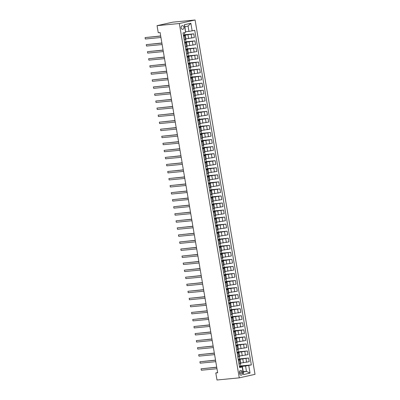 <?xml version="1.0" encoding="UTF-8"?>
<svg xmlns="http://www.w3.org/2000/svg" width="400" height="400" viewBox="0 0 400 400"><rect width="100%" height="100%" fill="white"/><g stroke="black" fill="none" stroke-linecap="round" stroke-linejoin="round"><path stroke-width="0.6" d="M181.165 27.79A1.835 1.39 84.5 0 0 182.7 29.31A1.835 1.39 84.5 0 0 183.89 27.18A1.835 1.39 84.5 0 0 182.35 25.66A1.835 1.39 84.5 0 0 181.165 27.79M179.335 23.515L157.065 25.665L172.815 22.15L195.09 20L255.02 374.335L239.265 377.85L179.335 23.515L195.09 20M217.62 372.545L215.805 372.955L217.66 372.775L160.11 32.535L158.255 32.71L157.065 25.665M242.355 373.125L242.145 371.885A1.775 1.35 84.5 0 0 240.655 370.41A1.775 1.35 84.5 0 0 239.505 372.475L239.715 373.715A1.775 1.35 84.5 0 0 241.205 375.19A1.775 1.35 84.5 0 0 242.355 373.125L239.66 373.385M248.755 365.495L250.04 373.105L243.485 374.57L242.195 366.96L242.415 366.72L243.32 372.08L246.47 371.375L245.565 366.02L251.33 364.92L194.735 30.32L188.97 31.415L188.065 26.06L184.915 26.765L185.605 32.355L184.315 24.745L190.87 23.28L192.16 30.895M185.605 32.355L183.025 32.93L239.62 367.535L242.195 366.96M215.805 372.955L216.995 380L239.265 377.85M243.255 371.685L246.47 371.375L250.04 373.105M242.415 366.72L239.53 367M183.565 36.125L185.39 35.65L183.51 35.78M184.76 43.17L186.58 42.7L184.7 42.83M185.95 50.22L187.775 49.745L185.895 49.875M187.145 57.265L188.965 56.79L187.085 56.92M188.335 64.315L190.16 63.84L188.275 63.97M189.525 71.36L191.35 70.885L189.47 71.015M190.72 78.405L192.54 77.935L190.66 78.065M191.91 85.455L193.735 84.98L191.85 85.11M193.1 92.5L194.925 92.03L193.045 92.16M194.295 99.55L196.12 99.075L194.235 99.205M195.485 106.595L197.31 106.125L195.43 106.255M196.68 113.645L198.5 113.17L196.62 113.3M197.87 120.69L199.695 120.215L197.81 120.345M199.06 127.74L200.885 127.265L199.005 127.395M200.255 134.785L202.08 134.31L200.195 134.44M201.445 141.83L203.27 141.36L201.39 141.49M202.64 148.88L204.46 148.405L202.58 148.535M203.83 155.925L205.655 155.455L203.77 155.585M205.02 162.975L206.845 162.5L204.965 162.63M206.215 170.02L208.035 169.55L206.155 169.68M207.405 177.07L209.23 176.595L207.35 176.725M208.6 184.115L210.42 183.645L208.54 183.77M209.79 191.165L211.615 190.69L209.73 190.82M210.98 198.21L212.805 197.735L210.925 197.865M212.175 205.255L213.995 204.785L212.115 204.915M213.365 212.305L215.19 211.83L213.305 211.96M214.555 219.35L216.38 218.88L214.5 219.01M215.75 226.4L217.575 225.925L215.69 226.055M216.94 233.445L218.765 232.975L216.885 233.105M218.135 240.495L219.955 240.02L218.075 240.15M219.325 247.54L221.15 247.07L219.265 247.195M220.515 254.59L222.34 254.115L220.46 254.245M221.71 261.635L223.535 261.16L221.65 261.29M222.9 268.685L224.725 268.21L222.845 268.34M224.095 275.73L225.915 275.255L224.035 275.385M225.285 282.775L227.11 282.305L225.225 282.435M226.475 289.825L228.3 289.35L226.42 289.48M227.67 296.87L229.495 296.4L227.61 296.53M228.86 303.92L230.685 303.445L228.805 303.575M230.055 310.965L231.875 310.495L229.995 310.625M231.245 318.015L233.07 317.54L231.185 317.67M232.435 325.06L234.26 324.585L232.38 324.715M233.63 332.11L235.45 331.635L233.57 331.765M234.82 339.155L236.645 338.68L234.765 338.81M236.015 346.2L237.835 345.73L235.955 345.86M237.205 353.25L239.03 352.775L237.145 352.905M238.395 360.295L240.22 359.825L238.34 359.955M239.465 366.605L245.565 366.02M240.765 363.045L249.2 361.69L248.58 358.025L239.585 358.89M238.27 359.56L248.58 358.025M239.575 355.995L248.005 354.64L247.385 350.975L238.395 351.845M237.08 352.515L247.385 350.975M238.38 348.95L246.815 347.595L246.195 343.93L237.2 344.795M235.89 345.465L246.195 343.93M237.19 341.9L245.62 340.545L245 336.88L236.01 337.75M234.695 338.42L245 336.88M235.995 334.855L244.43 333.5L243.81 329.835L234.815 330.7M233.505 331.37L243.81 329.835M234.805 327.81L243.24 326.45L242.62 322.785L233.625 323.655M232.31 324.325L242.62 322.785M233.615 320.76L242.045 319.405L241.425 315.74L232.435 316.605M231.12 317.275L241.425 315.74M232.42 313.715L240.855 312.355L240.235 308.695L231.24 309.56M229.93 310.23L240.235 308.695M231.23 306.665L239.665 305.31L239.045 301.645L230.05 302.515M228.735 303.18L239.045 301.645M230.035 299.62L238.47 298.265L237.85 294.6L228.855 295.465M227.545 296.135L237.85 294.6M228.845 292.57L237.28 291.215L236.66 287.55L227.665 288.42M226.35 289.09L236.66 287.55M227.655 285.525L236.085 284.17L235.465 280.505L226.475 281.37M225.16 282.04L235.465 280.505M226.46 278.475L234.895 277.12L234.275 273.455L225.28 274.325M223.97 274.995L234.275 273.455M225.27 271.43L233.705 270.075L233.085 266.41L224.09 267.275M222.775 267.945L233.085 266.41M224.075 264.385L232.51 263.025L231.89 259.36L222.9 260.23M221.585 260.9L231.89 259.36M222.885 257.335L231.32 255.98L230.7 252.315L221.705 253.18M220.395 253.85L230.7 252.315M221.695 250.29L230.125 248.93L229.505 245.27L220.515 246.135M219.2 246.805L229.505 245.27M220.5 243.24L228.935 241.885L228.315 238.22L219.32 239.09M218.01 239.755L228.315 238.22M219.31 236.195L227.745 234.84L227.125 231.175L218.13 232.04M216.815 232.71L227.125 231.175M218.12 229.145L226.55 227.79L225.93 224.125L216.94 224.995M215.625 225.665L225.93 224.125M216.925 222.1L225.36 220.745L224.74 217.08L215.745 217.945M214.435 218.615L224.74 217.08M215.735 215.05L224.165 213.695L223.545 210.03L214.555 210.9M213.24 211.57L223.545 210.03M214.54 208.005L222.975 206.65L222.355 202.985L213.36 203.85M212.05 204.52L222.355 202.985M213.35 200.96L221.785 199.6L221.165 195.935L212.17 196.805M210.855 197.475L221.165 195.935M212.16 193.91L220.59 192.555L219.97 188.89L210.98 189.755M209.665 190.425L219.97 188.89M210.965 186.865L219.4 185.505L218.78 181.845L209.785 182.71M208.475 183.38L218.78 181.845M209.775 179.815L218.205 178.46L217.59 174.795L208.595 175.665M207.28 176.33L217.59 174.795M208.58 172.77L217.015 171.415L216.395 167.75L207.4 168.615M206.09 169.285L216.395 167.75M207.39 165.72L215.825 164.365L215.205 160.7L206.21 161.57M204.895 162.24L215.205 160.7M206.2 158.675L214.63 157.32L214.01 153.655L205.02 154.52M203.705 155.19L214.01 153.655M205.005 151.625L213.44 150.27L212.82 146.605L203.825 147.475M202.515 148.145L212.82 146.605M203.815 144.58L212.25 143.225L211.63 139.56L202.635 140.425M201.32 141.095L211.63 139.56M202.62 137.53L211.055 136.175L210.435 132.51L201.44 133.38M200.13 134.05L210.435 132.51M201.43 130.485L209.865 129.13L209.245 125.465L200.25 126.33M198.94 127L209.245 125.465M200.24 123.44L208.67 122.08L208.05 118.42L199.06 119.285M197.745 119.955L208.05 118.42M199.045 116.39L207.48 115.035L206.86 111.37L197.865 112.24M196.555 112.905L206.86 111.37M197.855 109.345L206.29 107.99L205.67 104.325L196.675 105.19M195.36 105.86L205.67 104.325M196.665 102.295L205.095 100.94L204.475 97.275L195.485 98.145M194.17 98.81L204.475 97.275M195.47 95.25L203.905 93.895L203.285 90.23L194.29 91.095M192.98 91.765L203.285 90.23M194.28 88.2L202.71 86.845L202.09 83.18L193.1 84.05M191.785 84.72L202.09 83.18M193.085 81.155L201.52 79.8L200.9 76.135L191.905 77M190.595 77.67L200.9 76.135M191.895 74.105L200.33 72.75L199.71 69.085L190.715 69.955M189.4 70.625L199.71 69.085M190.705 67.06L199.135 65.705L198.515 62.04L189.525 62.905M188.21 63.575L198.515 62.04M189.51 60.015L197.945 58.655L197.325 54.99L188.33 55.86M187.02 56.53L197.325 54.99M188.32 52.965L196.75 51.61L196.13 47.945L187.14 48.81M185.825 49.48L196.13 47.945M187.125 45.92L195.56 44.56L194.94 40.9L185.945 41.765M184.635 42.435L194.94 40.9M185.935 38.87L194.37 37.515L193.75 33.85L184.755 34.72M183.44 35.385L193.75 33.85M185.755 31.725L188.97 31.415M239.015 363.96L240.84 363.49L240.22 359.825M251.33 364.92L240.775 365.94M240.39 363.65L240.8 366.07L239.425 366.38M237.825 356.915L239.65 356.44L239.03 352.775M239.2 356.605L239.605 359.025L238.235 359.33M238.005 349.555L238.415 351.975L237.04 352.285M236.63 349.865L238.455 349.395L237.835 345.73M236.815 342.51L237.225 344.93L235.85 345.235M235.44 342.82L237.265 342.345L236.645 338.68M235.62 335.46L236.03 337.88L234.655 338.19M234.25 335.77L236.07 335.3L235.45 331.635M234.43 328.415L234.84 330.835L233.465 331.14M233.055 328.725L234.88 328.25L234.26 324.585M233.24 321.365L233.65 323.79L232.275 324.095M231.865 321.68L233.69 321.205L233.07 317.54M232.045 314.32L232.455 316.74L231.08 317.045M230.675 314.63L232.495 314.155L231.875 310.495M230.855 307.275L231.265 309.695L229.89 310M229.48 307.585L231.305 307.11L230.685 303.445M229.66 300.225L230.07 302.645L228.695 302.955M228.29 300.535L230.11 300.065L229.495 296.4M228.47 293.18L228.88 295.6L227.505 295.905M227.095 293.49L228.92 293.015L228.3 289.35M227.28 286.13L227.69 288.55L226.315 288.86M225.905 286.44L227.73 285.97L227.11 282.305M226.085 279.085L226.495 281.505L225.12 281.81M224.715 279.395L226.535 278.92L225.915 275.255M224.895 272.035L225.305 274.455L223.93 274.765M223.52 272.345L225.345 271.875L224.725 268.21M223.705 264.99L224.11 267.41L222.74 267.715M222.33 265.3L224.155 264.825L223.535 261.16M222.51 257.94L222.92 260.36L221.545 260.67M221.135 258.255L222.96 257.78L222.34 254.115M221.32 250.895L221.73 253.315L220.355 253.62M219.945 251.205L221.77 250.73L221.15 247.07M220.125 243.845L220.535 246.27L219.16 246.575M218.755 244.16L220.575 243.685L219.955 240.02M218.935 236.8L219.345 239.22L217.97 239.525M217.56 237.11L219.385 236.64L218.765 232.975M217.745 229.755L218.15 232.175L216.78 232.48M216.37 230.065L218.195 229.59L217.575 225.925M216.55 222.705L216.96 225.125L215.585 225.435M215.175 223.015L217 222.545L216.38 218.88M215.36 215.66L215.77 218.08L214.395 218.385M213.985 215.97L215.81 215.495L215.19 211.83M214.165 208.61L214.575 211.03L213.2 211.34M212.795 208.92L214.615 208.45L213.995 204.785M212.975 201.565L213.385 203.985L212.01 204.29M211.6 201.875L213.425 201.4L212.805 197.735M211.785 194.515L212.19 196.935L210.82 197.245M210.41 194.83L212.235 194.355L211.615 190.69M210.59 187.47L211 189.89L209.625 190.195M209.22 187.78L211.04 187.305L210.42 183.645M209.4 180.42L209.81 182.845L208.435 183.15M208.025 180.735L209.85 180.26L209.23 176.595M208.205 173.375L208.615 175.795L207.24 176.1M206.835 173.685L208.655 173.215L208.035 169.55M207.015 166.33L207.425 168.75L206.05 169.055M205.64 166.64L207.465 166.165L206.845 162.5M205.825 159.28L206.235 161.7L204.86 162.01M204.45 159.59L206.275 159.12L205.655 155.455M204.63 152.235L205.04 154.655L203.665 154.96M203.26 152.545L205.08 152.07L204.46 148.405M203.44 145.185L203.85 147.605L202.475 147.915M202.065 145.495L203.89 145.025L203.27 141.36M202.245 138.14L202.655 140.56L201.285 140.865M200.875 138.45L202.695 137.975L202.08 134.31M201.055 131.09L201.465 133.51L200.09 133.82M199.68 131.4L201.505 130.93L200.885 127.265M199.865 124.045L200.275 126.465L198.9 126.77M198.49 124.355L200.315 123.88L199.695 120.215M198.67 116.995L199.08 119.42L197.705 119.725M197.3 117.31L199.12 116.835L198.5 113.17M197.48 109.95L197.89 112.37L196.515 112.675M196.105 110.26L197.93 109.79L197.31 106.125M196.29 102.905L196.695 105.325L195.325 105.63M194.915 103.215L196.74 102.74L196.12 99.075M195.095 95.855L195.505 98.275L194.13 98.585M193.72 96.165L195.545 95.695L194.925 92.03M193.905 88.81L194.315 91.23L192.94 91.535M192.53 89.12L194.355 88.645L193.735 84.98M192.71 81.76L193.12 84.18L191.745 84.49M191.34 82.07L193.16 81.6L192.54 77.935M191.52 74.715L191.93 77.135L190.555 77.44M190.145 75.025L191.97 74.55L191.35 70.885M190.33 67.665L190.735 70.085L189.365 70.395M188.955 67.975L190.78 67.505L190.16 63.84M189.135 60.62L189.545 63.04L188.17 63.345M187.76 60.93L189.585 60.455L188.965 56.79M187.945 53.57L188.355 55.995L186.98 56.3M186.57 53.885L188.395 53.41L187.775 49.745M186.75 46.525L187.16 48.945L185.785 49.25M185.38 46.835L187.2 46.36L186.58 42.7M185.56 39.48L185.97 41.9L184.595 42.205M184.185 39.79L186.01 39.315L185.39 35.65M184.4 32.625L184.78 34.85L183.405 35.16M243.32 372.08L243.485 374.57M184.315 24.745L184.915 26.765M190.87 23.28L188.065 26.06M216.71 367.175L201.095 368.815L216.735 367.305M201.33 370.225L201.095 368.815L201.33 370.225L216.975 368.715M215.52 360.125L199.9 361.77L215.54 360.26M200.14 363.175L199.9 361.77L200.14 363.175L215.78 361.67M214.33 353.08L198.71 354.72L214.35 353.21M198.945 356.13L198.71 354.72L198.945 356.13L214.59 354.62M213.135 346.03L197.515 347.675L213.16 346.165M197.755 349.085L197.515 347.675L197.755 349.085L213.395 347.575M211.945 338.985L196.325 340.625L211.965 339.12M196.565 342.035L196.325 340.625L196.565 342.035L212.205 340.525M210.75 331.935L195.135 333.58L210.775 332.07M195.37 334.99L195.135 333.58L195.37 334.99L211.015 333.48M209.56 324.89L193.94 326.53L209.58 325.025M194.18 327.94L193.94 326.53L194.18 327.94L209.82 326.43M208.37 317.845L192.75 319.485L208.39 317.975M192.99 320.895L192.75 319.485L192.99 320.895L208.63 319.385M207.175 310.795L191.555 312.435L207.2 310.93M191.795 313.845L191.555 312.435L191.795 313.845L207.435 312.34M205.985 303.75L190.365 305.39L206.005 303.88M190.605 306.8L190.365 305.39L190.605 306.8L206.245 305.29M204.79 296.7L189.175 298.345L204.815 296.835M189.41 299.75L189.175 298.345L189.41 299.75L205.055 298.245M203.6 289.655L187.98 291.295L203.625 289.785M188.22 292.705L187.98 291.295L188.22 292.705L203.86 291.195M202.41 282.605L186.79 284.25L202.43 282.74M187.03 285.655L186.79 284.25L187.03 285.655L202.67 284.15M201.215 275.56L185.6 277.2L201.24 275.69M185.835 278.61L185.6 277.2L185.835 278.61L201.475 277.1M200.025 268.51L184.405 270.155L200.045 268.645M184.645 271.565L184.405 270.155L184.645 271.565L200.285 270.055M198.83 261.465L183.215 263.105L198.855 261.6M183.45 264.515L183.215 263.105L183.45 264.515L199.095 263.005M197.64 254.42L182.02 256.06L197.665 254.55M182.26 257.47L182.02 256.06L182.26 257.47L197.9 255.96M196.45 247.37L180.83 249.01L196.47 247.505M181.07 250.42L180.83 249.01L181.07 250.42L196.71 248.915M195.255 240.325L179.64 241.965L195.28 240.455M179.875 243.375L179.64 241.965L179.875 243.375L195.515 241.865M194.065 233.275L178.445 234.915L194.085 233.41M178.685 236.325L178.445 234.915L178.685 236.325L194.325 234.82M192.875 226.23L177.255 227.87L192.895 226.36M177.49 229.28L177.255 227.87L177.49 229.28L193.135 227.77M191.68 219.18L176.06 220.825L191.705 219.315M176.3 222.23L176.06 220.825L176.3 222.23L191.94 220.725M190.49 212.135L174.87 213.775L190.51 212.265M175.11 215.185L174.87 213.775L175.11 215.185L190.75 213.675M189.295 205.085L173.68 206.73L189.32 205.22M173.915 208.14L173.68 206.73L173.915 208.14L189.56 206.63M188.105 198.04L172.485 199.68L188.125 198.175M172.725 201.09L172.485 199.68L172.725 201.09L188.365 199.58M186.915 190.995L171.295 192.635L186.935 191.125M171.535 194.045L171.295 192.635L171.535 194.045L187.175 192.535M185.72 183.945L170.1 185.585L185.745 184.08M170.34 186.995L170.1 185.585L170.34 186.995L185.98 185.49M184.53 176.9L168.91 178.54L184.55 177.03M169.15 179.95L168.91 178.54L169.15 179.95L184.79 178.44M183.335 169.85L167.72 171.49L183.36 169.985M167.955 172.9L167.72 171.49L167.955 172.9L183.6 171.395M182.145 162.805L166.525 164.445L182.17 162.935M166.765 165.855L166.525 164.445L166.765 165.855L182.405 164.345M180.955 155.755L165.335 157.4L180.975 155.89M165.575 158.805L165.335 157.4L165.575 158.805L181.215 157.3M179.76 148.71L164.14 150.35L179.785 148.84M164.38 151.76L164.14 150.35L164.38 151.76L180.02 150.25M178.57 141.66L162.95 143.305L178.59 141.795M163.19 144.715L162.95 143.305L163.19 144.715L178.83 143.205M177.375 134.615L161.76 136.255L177.4 134.75M161.995 137.665L161.76 136.255L161.995 137.665L177.64 136.155M176.185 127.57L160.565 129.21L176.21 127.7M160.805 130.62L160.565 129.21L160.805 130.62L176.445 129.11M174.995 120.52L159.375 122.16L175.015 120.655M159.615 123.57L159.375 122.16L159.615 123.57L175.255 122.065M173.8 113.475L158.185 115.115L173.825 113.605M158.42 116.525L158.185 115.115L158.42 116.525L174.06 115.015M172.61 106.425L156.99 108.065L172.63 106.56M157.23 109.475L156.99 108.065L157.23 109.475L172.87 107.97M171.42 99.38L155.8 101.02L171.44 99.51M156.035 102.43L155.8 101.02L156.035 102.43L171.68 100.92M170.225 92.33L154.605 93.975L170.25 92.465M154.845 95.38L154.605 93.975L154.845 95.38L170.485 93.875M169.035 85.285L153.415 86.925L169.055 85.415M153.655 88.335L153.415 86.925L153.655 88.335L169.295 86.825M167.84 78.235L152.225 79.88L167.865 78.37M152.46 81.29L152.225 79.88L152.46 81.29L168.105 79.78M166.65 71.19L151.03 72.83L166.67 71.325M151.27 74.24L151.03 72.83L151.27 74.24L166.91 72.73M165.46 64.14L149.84 65.785L165.48 64.275M150.075 67.195L149.84 65.785L150.075 67.195L165.72 65.685M164.265 57.095L148.645 58.735L164.29 57.23M148.885 60.145L148.645 58.735L148.885 60.145L164.525 58.635M163.075 50.05L147.455 51.69L163.095 50.18M147.695 53.1L147.455 51.69L147.695 53.1L163.335 51.59M161.88 43L146.265 44.64L161.905 43.135M146.5 46.05L146.265 44.64L146.5 46.05L162.145 44.545M160.69 35.955L145.07 37.595L160.71 36.085M145.31 39.005L145.07 37.595L145.31 39.005L160.95 37.495M242.815 359.12L243.435 362.785M241.625 352.075L242.24 355.74M240.43 345.03L241.05 348.69M239.24 337.98L239.86 341.645M238.045 330.935L238.665 334.6M236.855 323.885L237.475 327.55M235.665 316.84L236.285 320.505M234.47 309.79L235.09 313.455M233.28 302.745L233.9 306.41M232.085 295.695L232.705 299.36M230.895 288.65L231.515 292.315M229.705 281.6L230.325 285.265M228.51 274.555L229.13 278.22M227.32 267.51L227.94 271.175M226.125 260.46L226.745 264.125M224.935 253.415L225.555 257.08M223.745 246.365L224.365 250.03M222.55 239.32L223.17 242.985M221.36 232.27L221.98 235.935M220.165 225.225L220.785 228.89M218.975 218.175L219.595 221.84M217.785 211.13L218.405 214.795M216.59 204.085L217.21 207.745M215.4 197.035L216.02 200.7M214.21 189.99L214.83 193.655M213.015 182.94L213.635 186.605M211.825 175.895L212.445 179.56M210.63 168.845L211.25 172.51M209.44 161.8L210.06 165.465M208.25 154.75L208.87 158.415M207.055 147.705L207.675 151.37M205.865 140.66L206.485 144.32M204.67 133.61L205.29 137.275M203.48 126.565L204.1 130.23M202.29 119.515L202.91 123.18M201.095 112.47L201.715 116.135M199.905 105.42L200.525 109.085M198.71 98.375L199.33 102.04M197.52 91.325L198.14 94.99M196.33 84.28L196.95 87.945M195.135 77.235L195.755 80.895M193.945 70.185L194.565 73.85M192.755 63.14L193.37 66.805M191.56 56.09L192.18 59.755M190.37 49.045L190.99 52.71M189.175 41.995L189.795 45.66M187.985 34.95L188.605 38.615M246 358.6L246.62 362.265M239.445 360.06L240.065 363.725M238.255 353.015L238.875 356.68M244.81 351.55L245.43 355.215M237.06 345.97L237.68 349.635M243.62 344.505L244.24 348.17M235.87 338.92L236.49 342.585M242.425 337.455L243.045 341.12M234.68 331.875L235.3 335.54M241.235 330.41L241.855 334.075M233.485 324.825L234.105 328.49M240.045 323.36L240.66 327.025M232.295 317.78L232.915 321.445M238.85 316.315L239.47 319.98M231.1 310.73L231.72 314.395M237.66 309.27L238.28 312.935M229.91 303.685L230.53 307.35M236.465 302.22L237.085 305.885M228.72 296.635L229.34 300.3M235.275 295.175L235.895 298.84M227.525 289.59L228.145 293.255M234.085 288.125L234.705 291.79M226.335 282.545L226.955 286.205M232.89 281.08L233.51 284.745M225.14 275.495L225.76 279.16M231.7 274.03L232.32 277.695M223.95 268.45L224.57 272.115M230.505 266.985L231.125 270.65M222.76 261.4L223.38 265.065M229.315 259.935L229.935 263.6M221.565 254.355L222.185 258.02M228.125 252.89L228.745 256.555M220.375 247.305L220.995 250.97M226.93 245.845L227.55 249.505M219.18 240.26L219.8 243.925M225.74 238.795L226.36 242.46M217.99 233.21L218.61 236.875M224.545 231.75L225.165 235.415M216.8 226.165L217.42 229.83M223.355 224.7L223.975 228.365M215.605 219.12L216.225 222.78M222.165 217.655L222.785 221.32M214.415 212.07L215.035 215.735M220.97 210.605L221.59 214.27M213.225 205.025L213.84 208.69M219.78 203.56L220.4 207.225M212.03 197.975L212.65 201.64M218.59 196.51L219.205 200.175M210.84 190.93L211.46 194.595M217.395 189.465L218.015 193.13M209.645 183.88L210.265 187.545M216.205 182.42L216.825 186.08M208.455 176.835L209.075 180.5M215.01 175.37L215.63 179.035M207.265 169.785L207.885 173.45M213.82 168.325L214.44 171.99M206.07 162.74L206.69 166.405M212.63 161.275L213.25 164.94M204.88 155.695L205.5 159.355M211.435 154.23L212.055 157.895M203.685 148.645L204.305 152.31M210.245 147.18L210.865 150.845M202.495 141.6L203.115 145.265M209.05 140.135L209.67 143.8M201.305 134.55L201.925 138.215M207.86 133.085L208.48 136.75M200.11 127.505L200.73 131.17M206.67 126.04L207.29 129.705M198.92 120.455L199.54 124.12M205.475 118.995L206.095 122.655M197.725 113.41L198.345 117.075M204.285 111.945L204.905 115.61M196.535 106.36L197.155 110.025M203.09 104.9L203.71 108.565M195.345 99.315L195.965 102.98M201.9 97.85L202.52 101.515M194.15 92.265L194.77 95.93M200.71 90.805L201.33 94.47M192.96 85.22L193.58 88.885M199.515 83.755L200.135 87.42M191.77 78.175L192.385 81.84M198.325 76.71L198.945 80.375M190.575 71.125L191.195 74.79M197.13 69.66L197.75 73.325M189.385 64.08L190.005 67.745M195.94 62.615L196.56 66.28M188.19 57.03L188.81 60.695M194.75 55.565L195.37 59.23M187 49.985L187.62 53.65M193.555 48.52L194.175 52.185M185.81 42.935L186.43 46.6M192.365 41.475L192.985 45.14M184.615 35.89L185.235 39.555M191.175 34.425L191.79 38.09M239.475 372.145L242.145 371.885"/></g></svg>
